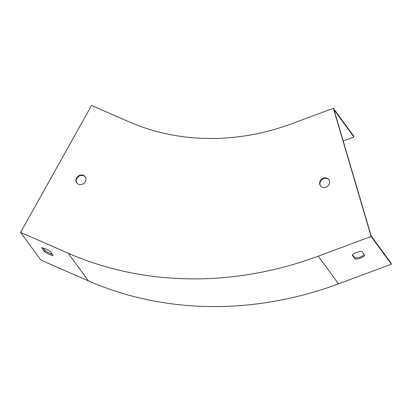 <?xml version="1.0" encoding="UTF-8"?>
<svg xmlns="http://www.w3.org/2000/svg" width="412" height="412" viewBox="0 0 412 412"><rect width="100%" height="100%" fill="white"/><g stroke="black" fill="none" stroke-linecap="round" stroke-linejoin="round"><path stroke-width="0.62" d="M53.163 255.517L50.269 251.562A7.442 1.571 -150.8 0 0 41.561 247.756L44.46 251.711A7.442 1.571 -150.8 0 0 53.163 255.517M68.207 253.226L20.6 232.404L91.557 105.446L128.863 121.761A223.206 198.048 -36.2 0 0 291.933 123.667L333.365 108.274L371.124 236.503L318.255 256.151A342.254 303.675 143.8 0 1 68.207 253.226L88.482 280.912L40.876 260.09L20.6 232.404M343.191 140.981L353.944 136.985L353.64 135.96L333.365 108.274M353.944 136.985L333.993 109.741L371.15 235.922L391.096 263.165L391.4 264.19L371.124 236.503M364.8 255.461L361.906 251.505A7.442 3.27 163.6 0 0 352.239 255.095L355.134 259.05A7.442 3.27 163.6 0 0 364.8 255.461M391.4 264.19L338.525 283.837A342.254 303.675 143.8 0 1 88.482 280.912M320.593 185.946A5.207 4.62 143.8 0 1 320.598 181.192A5.207 4.62 143.8 0 1 328.982 179.802M76.915 183.093A5.207 4.62 143.8 0 1 76.92 178.339A5.207 4.62 143.8 0 1 85.305 176.954M320.273 180.75A5.207 4.62 -36.2 0 0 320.423 185.73A5.207 4.62 -36.2 0 0 327.355 186.384A5.207 4.62 -36.2 0 0 328.827 179.575A5.207 4.62 -36.2 0 0 320.273 180.75M76.596 177.896A5.207 4.62 -36.2 0 0 76.745 182.882A5.207 4.62 -36.2 0 0 83.677 183.531A5.207 4.62 -36.2 0 0 85.15 176.727A5.207 4.62 -36.2 0 0 76.596 177.896M43.075 248.029L45.026 250.697A7.442 1.571 -150.8 0 0 52.221 254.23M352.497 254.837L354.83 258.025A7.442 3.27 163.6 0 0 364.239 254.693M45.026 250.697L44.46 251.711M354.83 258.025L355.134 259.05M338.525 283.837L318.255 256.151"/></g></svg>
